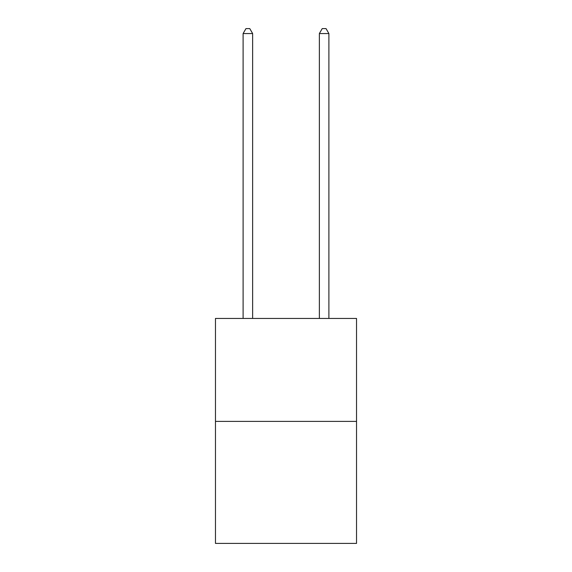 <?xml version="1.0" encoding="UTF-8"?>
<svg xmlns="http://www.w3.org/2000/svg" width="572" height="572" viewBox="0 0 572 572"><rect width="100%" height="100%" fill="white"/><g stroke="black" fill="none" stroke-linecap="round" stroke-linejoin="round"><path stroke-width="0.86" d="M356.535 421.392L356.535 318.447L215.465 318.447L215.465 543.4L356.535 543.4L356.535 421.392L215.465 421.392M252.638 318.447L252.638 33.555L243.107 33.555L243.107 318.447M243.107 33.555L245.967 28.6L249.778 28.6L252.638 33.555M328.893 318.447L328.893 33.555L319.362 33.555L319.362 318.447M319.362 33.555L322.222 28.6L326.033 28.6L328.893 33.555"/></g></svg>
